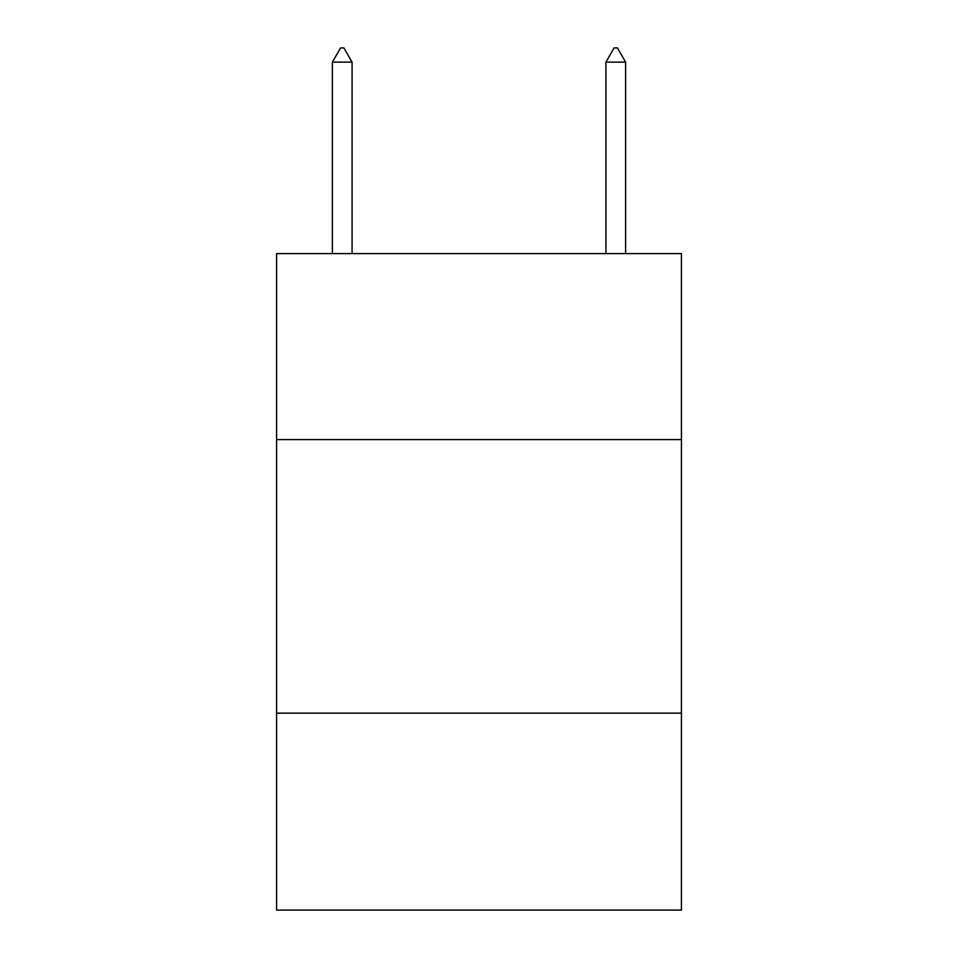 <?xml version="1.0" encoding="UTF-8"?>
<svg xmlns="http://www.w3.org/2000/svg" width="958" height="958" viewBox="0 0 958 958"><rect width="100%" height="100%" fill="white"/><g stroke="black" fill="none" stroke-linecap="round" stroke-linejoin="round"><path stroke-width="1.44" d="M681.425 439.614L681.425 253.607L276.575 253.607L276.575 439.614L681.425 439.614L681.425 910.1L276.575 910.1L276.575 439.614M681.425 713.147L276.575 713.147M352.077 62.126L343.874 47.9L340.593 47.9L332.378 62.126L352.077 62.126L352.077 253.607M332.378 62.126L332.378 253.607M614.126 47.9L617.407 47.9L625.622 62.126L605.923 62.126L614.126 47.9M625.622 253.607L625.622 62.126M605.923 253.607L605.923 62.126"/></g></svg>
